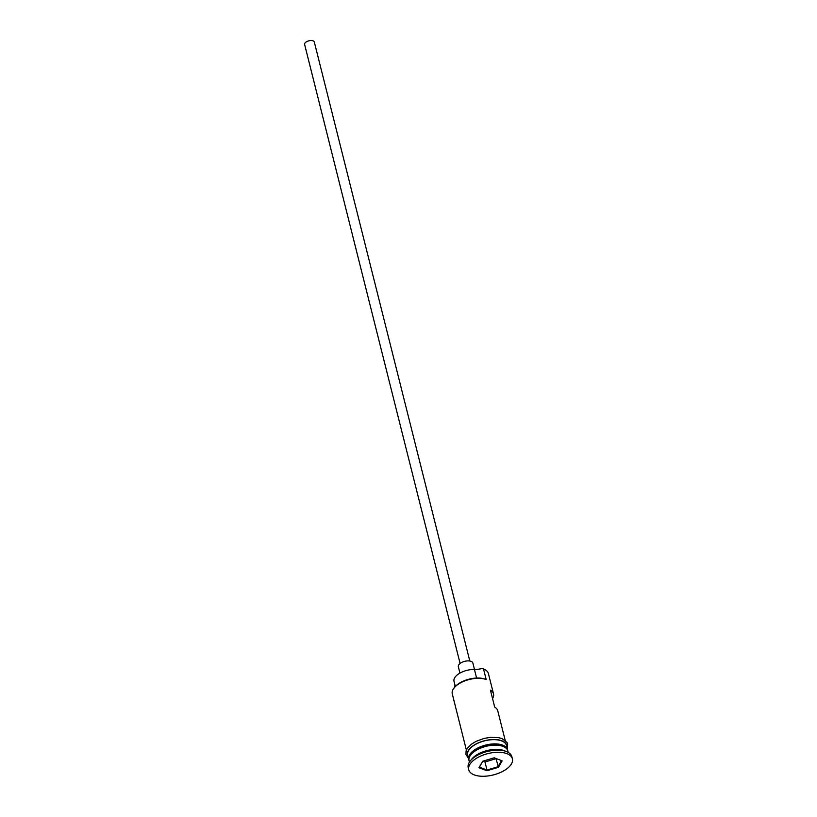 <?xml version="1.0" encoding="UTF-8"?>
<svg xmlns="http://www.w3.org/2000/svg" width="817" height="817" viewBox="0 0 817 817"><rect width="100%" height="100%" fill="white"/><g stroke="black" fill="none" stroke-linecap="round" stroke-linejoin="round"><path stroke-width="1.23" d="M492.549 698.576A19.996 9.784 165.9 0 0 493.509 693.847L488.403 673.555A19.996 9.784 165.9 0 0 483.725 669.062A19.996 9.784 165.9 0 0 483.531 668.99L482.183 668.469A19.005 9.304 -14.1 0 1 482.592 668.612A19.005 9.304 -14.1 0 1 482.776 668.684A19.005 9.304 -14.1 0 1 482.959 668.766M454.998 685.228A15.002 7.343 -14.1 0 1 454.609 686.382L454.487 687.863M460.094 663.455L304.608 44.424A5.004 2.451 -14.1 0 1 307.427 41.31A5.004 2.451 -14.1 0 1 313.085 40.85A5.004 2.451 -14.1 0 1 314.3 41.994L469.795 661.014M459.94 673.106L458.337 666.713A7.496 3.666 -14.1 0 1 462.565 662.046A7.496 3.666 -14.1 0 1 471.052 661.351A7.496 3.666 -14.1 0 1 472.88 663.067L474.483 669.45M508.215 752.396L507.847 750.946A19.996 9.784 165.9 0 0 502.966 746.381A19.996 9.784 165.9 0 0 480.345 748.229A19.996 9.784 165.9 0 0 469.05 760.688L469.418 762.138M507.643 750.323A19.996 9.784 165.9 0 0 507.531 749.679A19.996 9.784 165.9 0 0 502.649 745.114A19.996 9.784 165.9 0 0 480.018 746.963A19.996 9.784 165.9 0 0 468.733 759.422A19.996 9.784 165.9 0 0 468.938 760.045M504.426 750.762A19.996 9.784 165.9 0 0 504.232 750.69A19.996 9.784 165.9 0 0 504.038 750.609A19.996 9.784 165.9 0 0 472.114 758.748L470.469 760.709A22.498 11.009 165.9 0 0 468.223 767.643L468.754 769.757A22.498 11.009 165.9 0 0 474.238 774.894A22.498 11.009 165.9 0 0 499.698 772.811A22.498 11.009 165.9 0 0 512.392 758.789A22.498 11.009 165.9 0 0 506.908 753.662A22.498 11.009 165.9 0 0 481.448 755.735A22.498 11.009 165.9 0 0 468.754 769.757M512.392 758.789L511.861 756.675A22.498 11.009 165.9 0 0 506.601 751.63A22.498 11.009 165.9 0 0 506.377 751.548A22.498 11.009 165.9 0 0 470.469 760.709M493.509 693.847A19.996 9.784 165.9 0 0 490.425 690.14L494.673 707.062A19.996 9.784 -14.1 0 1 497.757 710.77L505.182 740.335M483.531 668.99L486.186 679.56A19.996 9.784 165.9 0 0 454.272 687.7A19.996 9.784 165.9 0 0 452.271 693.868L466.384 750.077M507.531 749.679L506.469 745.451A19.996 9.784 165.9 0 0 501.587 740.886A19.996 9.784 165.9 0 0 478.956 742.735A19.996 9.784 165.9 0 0 467.671 755.194L468.733 759.422M454.272 687.7L454.926 686.923A19.005 9.304 -14.1 0 1 484.838 679.039L486.186 679.56M494.234 757.808L502.159 760.831L498.503 767.296L486.912 770.737L478.987 767.714L482.643 761.26L494.234 757.808M482.183 668.469A15.002 7.343 -14.1 0 1 474.442 669.45L476.597 678.039M455.314 686.484L454.007 681.296A15.247 7.465 -14.1 0 1 474.442 669.45M482.888 761.178L484.961 761.975L486.983 770.012L498.023 766.724L501.495 760.576M484.961 761.975L496.001 758.697L498.503 767.296M482.776 761.219L479.426 767.132L486.983 770.012L486.912 770.737M479.426 767.132L478.987 767.714M471.225 754.326A19.496 9.538 -14.1 0 1 502.506 746.197A19.496 9.538 -14.1 0 1 502.925 746.36M506.05 748.147A19.496 9.538 165.9 0 0 502.394 745.768A19.496 9.538 165.9 0 0 482.469 746.748A19.496 9.538 165.9 0 0 469.315 757.379M506.846 746.952A20.251 9.906 165.9 0 0 501.771 740.764A20.251 9.906 165.9 0 0 477.465 743.256A20.251 9.906 165.9 0 0 468.049 756.695M482.776 668.684L483.725 669.062M504.232 750.69L506.601 751.63M468.417 758.186L465.956 754.52L466.088 750.894L467.334 748.341L471.338 744.246L476.066 741.356L484.083 738.435L490.149 737.383L498.196 737.557L501.955 738.537L507.01 742.439L507.653 744.001L507.214 748.443"/></g></svg>
